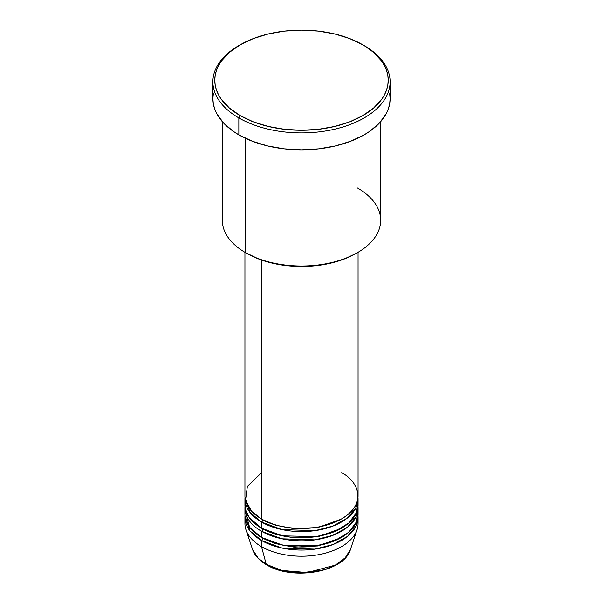 <?xml version="1.0" encoding="UTF-8"?>
<svg xmlns="http://www.w3.org/2000/svg" width="603" height="603" viewBox="0 0 603 603"><rect width="100%" height="100%" fill="white"/><g stroke="black" fill="none" stroke-linecap="round" stroke-linejoin="round"><path stroke-width="0.9" d="M282.49 570.589L299.804 572.835L320.51 570.589M357.805 520.487A56.561 32.652 180 0 1 357.036 529.751L350.456 549.423L345.233 557.798L335.313 565.132L307.364 572.564L282.091 570.491L266.24 564.325A1.884 1.085 120 0 0 266.594 564.823A1.884 1.085 -60 0 1 266.24 564.325A49.861 28.786 0 0 0 316.108 571.493A49.861 28.786 0 0 0 350.456 549.423C344.419 572.187 292.44 581.043 266.586 564.823C259.365 560.632 254.677 555.499 252.544 549.423A49.861 28.786 0 0 0 266.24 564.325L261.506 546.65L266.24 564.325L258.257 558.31L252.544 549.423L245.964 529.751A56.561 32.652 180 0 1 245.195 520.487M261.506 472.76L247.388 486.342L245.511 500.475L251.911 511.555L261.506 518.942A56.561 32.652 0 0 0 323.148 526.02A56.561 32.652 0 0 0 358.061 495.854L358.061 252.303M358.061 498.93A56.561 32.652 180 0 0 357.994 497.392L355.966 507.741L347.449 517.977L332.909 526.087L315.015 530.64L281.97 529.577L261.506 522.025A1.884 1.085 120 0 0 262.84 519.711L262.184 519.326L262.84 519.711A1.884 1.085 -60 0 1 261.506 522.025L250.026 512.46L245.006 497.392A56.561 32.652 180 0 0 244.939 498.93L244.939 505.088A56.561 32.652 0 0 0 261.506 528.183A56.561 32.652 0 0 0 323.148 535.26A56.561 32.652 0 0 0 358.061 505.088L358.061 498.93A56.561 32.652 180 0 1 323.148 529.102A56.561 32.652 180 0 1 261.506 522.025L261.506 528.183L261.506 522.025A56.561 32.652 180 0 1 244.939 498.93M245.511 500.475L245.511 509.708L249.197 517.525L261.506 528.183L282.513 535.848L316.477 536.58L334.552 531.59L348.805 522.989L356.614 512.429L357.805 502.013M245.195 511.246L249.604 527.308L261.506 537.416L261.506 531.258A1.884 1.085 120 0 0 262.84 528.952L262.184 528.567L262.84 528.952A1.884 1.085 -60 0 1 261.506 531.258L261.506 537.416A56.561 32.652 0 0 0 323.148 544.494A56.561 32.652 0 0 0 358.061 514.329L358.061 508.171A56.561 32.652 180 0 1 323.148 538.336A56.561 32.652 180 0 1 261.506 531.258A56.561 32.652 180 0 1 244.939 508.171A56.561 32.652 180 0 1 245.006 506.626M358.061 517.404A56.561 32.652 180 0 0 357.994 515.866L355.966 526.215L347.449 536.444L332.909 544.562L315.015 549.114L281.97 548.052L261.506 540.492A1.884 1.085 120 0 0 262.84 538.185L262.184 537.801L262.84 538.185A1.884 1.085 -60 0 1 261.506 540.492L250.026 530.934L245.006 515.866A56.561 32.652 180 0 0 244.939 517.404L244.939 523.562A56.561 32.652 0 0 0 261.506 546.65A56.561 32.652 0 0 0 323.148 553.735A56.561 32.652 0 0 0 358.061 523.562L358.061 517.404A56.561 32.652 180 0 1 323.148 547.577A56.561 32.652 180 0 1 261.506 540.492L261.506 546.65L261.506 540.492A56.561 32.652 180 0 1 244.939 517.404M248.73 507.605L247.961 509.46M357.489 187.978A79.181 45.715 180 0 1 357.496 252.627A79.181 45.715 180 0 1 245.511 252.634L246.838 253.403A77.297 44.63 0 0 0 356.162 253.403L344.449 258.951L331.085 263.074L316.583 265.614L301.5 266.473L286.417 265.614L271.915 263.074L258.551 258.951L245.511 252.634A79.181 45.715 0 0 0 331.801 262.539A79.181 45.715 0 0 0 380.681 220.306L380.681 121.655M240.175 44.818L238.841 45.587A88.611 51.157 0 0 0 238.841 117.932L240.175 115.625A86.726 50.072 180 0 1 240.175 44.818A86.726 50.072 180 0 1 362.825 44.818L349.68 38.592L334.688 33.964L318.422 31.115L301.5 30.15L284.578 31.115L268.312 33.964L253.32 38.592L240.175 44.818L229.389 52.401L221.376 61.061L218.512 65.689L216.439 70.453L215.196 75.315L214.774 80.222L215.196 85.129L216.439 89.99L218.512 94.754L221.376 99.382L229.389 108.035L240.175 115.625L253.32 121.851L268.312 126.479L284.578 129.328L301.5 130.293L318.422 129.328L334.688 126.479L349.68 121.851L362.825 115.625L373.611 108.035L381.624 99.382L384.488 94.754L386.561 89.99L387.804 85.129L388.226 80.222L387.804 75.315L386.561 70.453L384.488 65.689L381.624 61.061L373.611 52.401L364.159 45.587A88.611 51.157 0 0 0 363.488 45.202A88.611 51.157 180 0 1 364.159 45.587L362.825 44.818A86.726 50.072 180 0 1 362.825 115.625A86.726 50.072 180 0 1 240.175 115.625L238.841 117.932A88.611 51.157 0 0 0 364.159 117.932A88.611 51.157 0 0 0 364.159 45.587L364.159 45.587A88.611 51.157 180 0 1 390.111 81.759A88.611 51.157 180 0 1 335.411 129.027A88.611 51.157 180 0 1 238.841 117.932L238.841 134.868A88.611 51.157 0 0 0 335.411 145.956A88.611 51.157 0 0 0 390.111 98.696L389.681 103.708L388.407 108.676L386.297 113.545L379.649 122.808L370.001 131.145L364.159 134.868L350.727 141.23L335.411 145.956L318.783 148.866L301.5 149.853L284.217 148.866L267.589 145.956L252.273 141.23L238.841 134.868L238.841 117.932A88.611 51.157 180 0 1 212.889 81.759A88.611 51.157 180 0 1 239.512 45.202M261.506 260.036L261.506 518.942L261.506 260.036M245.511 138.343L245.511 252.634L245.511 138.343M357.036 529.751A56.561 32.652 180 0 1 318.075 554.783A56.561 32.652 180 0 1 261.506 546.65A56.561 32.652 180 0 1 245.964 529.751M261.506 531.258L281.97 538.818L315.015 539.873L332.909 535.328L347.449 527.21L355.966 516.982L357.994 506.626A56.561 32.652 180 0 1 358.061 508.171M244.939 508.171L244.939 514.329A56.561 32.652 0 0 0 261.506 537.416L282.513 545.089L316.477 545.813L334.552 540.823L348.805 532.223L356.614 521.663L357.805 511.246M283.116 570.74L292.131 572.315L301.5 572.85L310.869 572.315L319.884 570.74M212.889 81.759L212.889 98.696A88.611 51.157 0 0 0 238.841 134.868L232.999 131.145L223.351 122.808L216.703 113.545L214.593 108.676L213.319 103.708L212.889 98.696L213.319 93.676M389.681 93.676L390.111 98.696L390.111 81.759M222.319 121.655L222.319 220.306A79.181 45.715 0 0 0 245.511 252.634A79.181 45.715 180 0 1 245.504 252.627M244.939 252.303L244.939 495.854A56.561 32.652 0 0 0 261.506 518.942C271.599 526.623 311.344 535.72 341.494 518.942C370.551 501.538 354.798 478.586 341.494 472.76M262.84 538.185L275.345 543.582L294.136 547.147L318.052 545.949L340.816 537.801L318.052 545.949L294.136 547.147L275.345 543.582L262.84 538.185M262.84 528.952L275.345 534.348L294.136 537.906L318.052 536.715L340.816 528.567L318.052 536.715L294.136 537.906L275.345 534.348L262.84 528.952M262.84 519.711L275.345 525.115L294.136 528.673L318.052 527.482L340.816 519.326L318.052 527.482L294.136 528.673L275.345 525.115L262.84 519.711M357.496 252.627L356.162 253.403M364.159 45.587L362.825 44.818"/></g></svg>
